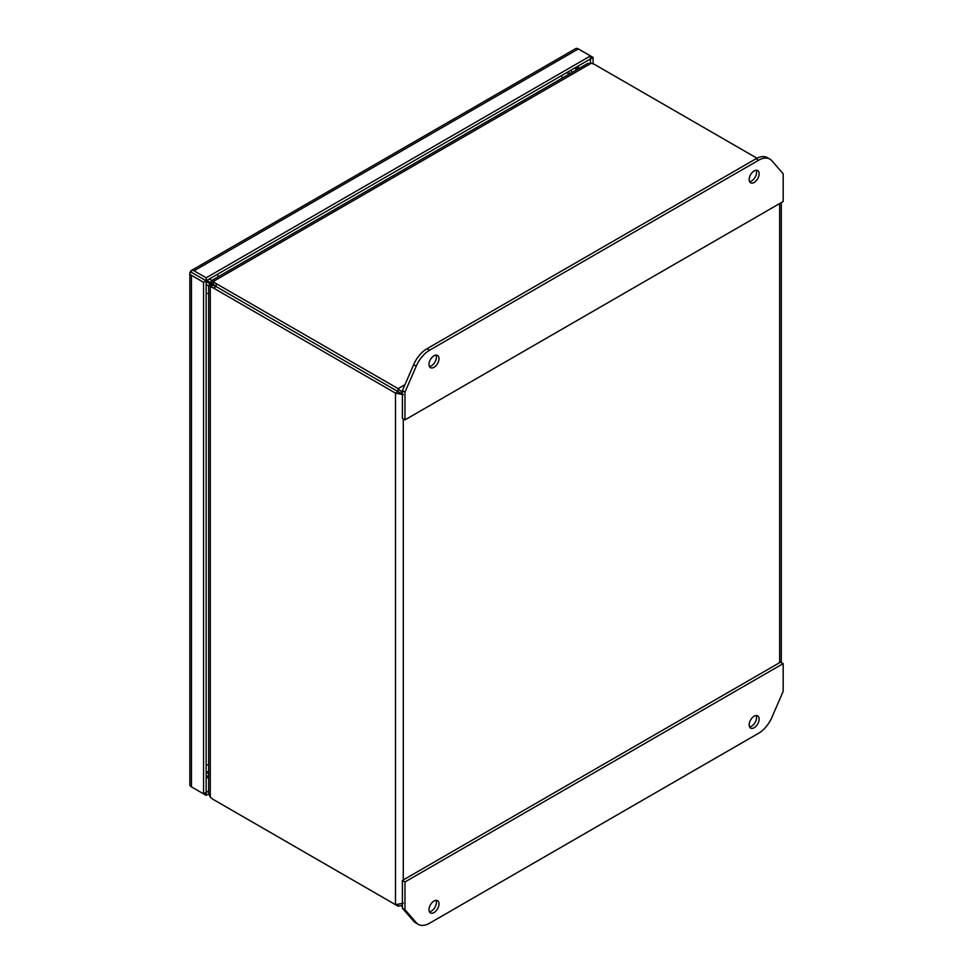<?xml version="1.0" encoding="UTF-8"?>
<svg xmlns="http://www.w3.org/2000/svg" width="973" height="973" viewBox="0 0 973 973"><rect width="100%" height="100%" fill="white"/><g stroke="black" fill="none" stroke-linecap="round" stroke-linejoin="round"><path stroke-width="1.46" d="M403.284 394.624L395.5 393.128L398.091 391.632L400.694 393.116L398.091 391.632L398.103 388.628L402.384 392.411M402.384 394.101L400.694 393.116M208.672 285.539L209.414 284.809L210.29 286.901A12.722 7.346 60 0 1 213.549 288.069L395.5 393.128L395.5 904.683L213.549 799.624A12.722 7.346 60 0 1 210.29 797.045L210.29 286.901L212.88 285.405A12.722 7.346 60 0 1 216.14 286.573L398.091 391.632L216.14 286.573A12.722 7.346 180 0 1 213.501 284.335L213.501 281.343C211.883 280.2 211.141 280.297 211.25 281.635L213.33 283.958M395.5 904.683L403.284 903.187M402.384 905.316L398.103 906.179L398.103 904.999M756.994 158.222L595.123 64.777A12.722 7.346 180 0 0 591.256 63.245L587.741 63.415L211.53 280.625L211.25 281.635M404.975 384.651L398.103 388.628L216.14 283.581A12.722 7.346 180 0 1 213.501 281.343L591.256 63.245M398.103 906.179L216.14 801.12A12.722 7.346 0 0 1 216.115 801.107M208.672 285.551L208.672 793.907L210.29 797.045M209.414 284.809L211.7 285.576M213.476 284.311L206.957 280.479M206.264 281.671L212.844 285.405M569.996 73.656L569.387 72.805M568.67 74.422L567.198 72.367M209.329 278.971L211.834 280.443M208.672 771.893L206.154 771.638M206.154 284.481L208.672 285.916M208.672 773.413L207.626 773.316M749.563 181.635A7.079 4.087 120 0 0 756.556 172.306A7.079 4.087 120 0 0 756.143 170.239M749.149 179.579A7.079 4.087 -60 0 1 752.238 172.452A7.079 4.087 -60 0 1 757.687 170.567A7.079 4.087 -60 0 1 759.147 173.802A7.079 4.087 -60 0 1 756.057 180.917A7.079 4.087 -60 0 1 750.609 182.815A7.079 4.087 -60 0 1 749.149 179.579M429.409 366.48A7.079 4.087 120 0 0 436.415 357.14A7.079 4.087 120 0 0 435.989 355.072M428.996 364.413A7.079 4.087 -60 0 1 432.085 357.298A7.079 4.087 -60 0 1 437.534 355.4A7.079 4.087 -60 0 1 439.005 358.636A7.079 4.087 -60 0 1 435.916 365.751A7.079 4.087 -60 0 1 430.467 367.648A7.079 4.087 -60 0 1 428.996 364.413M429.555 350.231A22.634 13.075 120 0 0 416.237 366.152L404.975 392.143L404.975 419.874L783.168 201.52L783.168 173.79L771.917 160.8A22.634 13.075 120 0 0 769.911 159.134A22.634 13.075 120 0 0 758.599 160.253L429.555 350.231L426.965 348.735A22.634 13.075 120 0 0 413.647 364.656L402.384 390.647L404.975 392.143M769.911 159.134L767.32 157.638A22.634 13.075 120 0 0 756.009 158.757L426.965 348.735M404.975 419.874L402.384 418.366L402.384 390.647M429.409 911.75A7.079 4.087 120 0 0 436.415 902.409A7.079 4.087 120 0 0 435.989 900.353M439.005 903.905A7.079 4.087 -60 0 1 435.916 911.032A7.079 4.087 -60 0 1 430.467 912.929A7.079 4.087 -60 0 1 428.996 909.682A7.079 4.087 -60 0 1 432.085 902.567A7.079 4.087 -60 0 1 437.534 900.67A7.079 4.087 -60 0 1 439.005 903.905M749.563 726.916A7.079 4.087 120 0 0 756.556 717.575A7.079 4.087 120 0 0 756.143 715.508M759.147 719.071A7.079 4.087 -60 0 1 756.057 726.199A7.079 4.087 -60 0 1 750.609 728.084A7.079 4.087 -60 0 1 749.149 724.849A7.079 4.087 -60 0 1 752.238 717.733A7.079 4.087 -60 0 1 757.687 715.836A7.079 4.087 -60 0 1 759.147 719.071M758.599 733.253A22.634 13.075 120 0 0 771.917 717.332L783.168 691.341L783.168 663.622L404.975 881.964L404.975 909.694L416.237 922.684A22.634 13.075 120 0 0 418.232 924.35A22.634 13.075 120 0 0 429.555 923.231L758.599 733.253M404.975 909.694L402.384 908.198L413.647 921.188A22.634 13.075 120 0 0 415.641 922.854L418.232 924.35M404.975 881.964L402.384 880.468L402.384 908.198M783.168 663.622L780.577 662.126L402.384 880.468M577.074 66.845L579.446 68.207M575.785 67.405L575.785 70.324L575.797 67.575L578.157 68.949M208.672 790.903L206.154 792.363L206.154 280.808L191.426 272.306L206.154 280.808L590.489 58.915L590.489 55.923L593.08 57.419L590.489 58.915L590.489 63.014M193.505 273.498L192.678 273.024M206.154 277.816L206.154 280.808L203.564 282.304L191.438 275.31A5.497 3.174 180 0 1 189.832 273.06A5.497 3.174 180 0 1 189.99 272.294L191.426 272.306A5.497 3.174 60 0 1 191.438 272.306L190.696 271.078A5.497 3.174 60 0 1 191.292 270.543A5.497 3.174 60 0 1 194.041 270.81L206.154 277.816L590.489 55.923L578.376 48.918A5.497 3.174 -120 0 0 575.615 48.65L191.292 270.543M189.832 273.06L189.832 784.615A5.497 3.174 0 0 0 191.438 786.865L203.564 793.859L203.564 282.304M203.564 793.859L206.154 792.363L206.154 795.355L194.041 788.361A5.497 3.174 60 0 1 194.016 788.349M593.08 57.419L593.08 63.817M189.99 272.294L191.863 272.562L190.696 271.078M194.028 273.814L191.45 272.306M208.672 793.907L206.154 795.355M217.587 274.204A11.323 6.531 60 0 1 218.171 276.782M562.078 78.229A11.323 6.531 -120 0 0 561.494 75.651M208.672 293.019A11.323 6.531 180 0 1 206.154 293.773M206.154 765.179A11.323 6.531 -0 0 0 208.672 764.425M779.677 203.539L779.677 662.637M216.14 283.581L216.14 286.573L213.549 288.069M403.284 879.945L403.284 418.889M416.237 366.152L413.647 364.656M758.599 160.253L756.009 158.757M416.237 922.684L413.647 921.188M578.376 65.909L578.376 67.587M208.672 776.916L206.154 778.376M194.041 270.81L578.376 48.918M191.438 786.865L191.438 275.31M572.1 72.452L570.944 70.19M206.154 776.065L208.672 775.955M781.295 662.528L781.295 202.603M401.496 906.082L402.384 905.559M212.467 285.454L211.542 285.527"/></g></svg>
